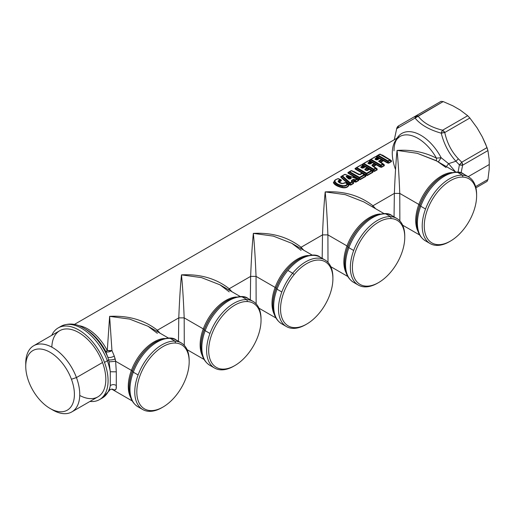 <?xml version="1.0" encoding="UTF-8"?>
<svg xmlns="http://www.w3.org/2000/svg" width="515" height="515" viewBox="0 0 515 515"><rect width="100%" height="100%" fill="white"/><g stroke="black" fill="none" stroke-linecap="round" stroke-linejoin="round"><path stroke-width="0.77" d="M394.355 193.408L394.046 216.86L394.355 193.408L372.95 205.768L394.355 193.408L399.762 193.408L399.865 220.903L399.762 193.408L394.355 193.408C395.095 175.203 395.996 160.873 397.059 150.412C395.996 160.873 395.095 175.203 394.355 193.408M160.017 333.186L157.371 330.231L178.776 317.871L178.467 341.323L178.776 317.871L157.371 330.231C144.297 320.002 128.377 315.38 109.618 316.365L107.281 350.56A36.295 20.954 -120 0 0 78.435 325.602A36.295 20.954 60 0 1 107.281 350.56L105.787 351.533A37.569 21.694 -120 0 0 85.619 329.182A37.569 21.694 60 0 1 105.787 351.533L107.751 357.12A40.099 23.149 -120 0 0 83.829 328.145A40.099 23.149 60 0 1 107.751 357.12L105.787 351.533L107.281 350.56L109.618 316.365L111.961 350.56L107.281 350.56A4.358 1.146 180 0 0 111.961 350.56L109.618 316.365C128.377 315.38 144.297 320.002 157.371 330.231L160.017 333.186M231.879 291.696L229.227 288.741L250.638 276.381L250.322 299.833L250.638 276.381L229.227 288.741C216.158 278.518 200.238 273.896 181.48 274.875C180.417 285.342 179.516 299.672 178.776 317.871L184.183 317.871L184.286 345.365L184.183 317.871L178.776 317.871C179.516 299.672 180.417 285.342 181.48 274.875C182.542 285.342 183.443 299.672 184.183 317.871C183.443 299.672 182.542 285.342 181.48 274.875C200.238 273.896 216.158 278.518 229.227 288.741L231.879 291.696M303.741 250.213L301.088 247.258L322.499 234.892L322.184 258.343L322.499 234.892L301.088 247.258C288.014 237.029 272.1 232.407 253.341 233.385C252.279 243.853 251.378 258.182 250.638 276.381L256.045 276.381L256.142 303.882L256.045 276.381L250.638 276.381C251.378 258.182 252.279 243.853 253.341 233.385C254.404 243.853 255.305 258.182 256.045 276.381C255.305 258.182 254.404 243.853 253.341 233.385C272.1 232.407 288.014 237.029 301.088 247.258L303.741 250.213M375.596 208.723L372.95 205.768C359.876 195.539 343.962 190.917 325.197 191.902C324.141 202.363 323.24 216.693 322.499 234.892L327.901 234.892L328.004 262.393L327.901 234.892L322.499 234.892C323.24 216.693 324.135 202.363 325.197 191.902C326.259 202.363 327.16 216.693 327.901 234.892C327.16 216.693 326.259 202.363 325.197 191.902C343.962 190.917 359.876 195.539 372.95 205.768L375.596 208.723M446.093 167.587L438.265 162.006L441.143 157.706L448.597 163.667L455.917 161.234C448.9 153.502 444.007 144.155 441.239 133.179C429.24 129.786 420.523 124.752 415.077 118.077L396.685 128.686L394.316 139.72L396.685 128.686L415.077 118.077C420.523 124.752 429.24 129.786 441.239 133.179C444.007 144.155 448.9 153.502 455.917 161.234L448.597 163.667L441.143 157.706L438.265 162.006L436.456 160.892L436.456 158.157L441.143 157.706A37.994 21.939 -120 0 0 397.078 138.129A37.994 21.939 60 0 1 441.143 157.706L436.456 158.157A36.295 20.954 -120 0 0 399.795 136.559A36.295 20.954 60 0 1 436.456 158.157C424.534 152.073 411.401 149.492 397.059 150.412C411.401 149.492 424.534 152.073 436.456 158.157L436.456 160.892L417.214 153.296L397.059 150.412C398.121 160.873 399.022 175.203 399.762 193.408L418.856 204.429A36.295 20.954 120 0 0 417.987 231.332A36.295 20.954 -60 0 1 418.856 204.429L399.762 193.408C399.022 175.203 398.121 160.873 397.059 150.412L417.208 153.296L435.703 160.448L455.942 172.132M376.594 156.109A0.579 0.335 60 0 1 376.42 156.109L376.568 156.734L387.228 162.888L388.671 163.184L391.464 161.575L391.316 160.532L382.4 155.041L391.316 160.532L390.344 160.017L391.316 160.532L391.464 161.575L389.952 159.708L391.252 161.292A0.579 0.335 -120 0 0 391.464 161.575L388.671 163.184A0.579 0.335 60 0 1 388.452 162.907L391.252 161.292L390.074 160.358L390.145 159.862L379.883 154.236L378.165 155.227A0.869 0.502 -120 0 0 377.849 155.24A0.869 0.502 -120 0 0 377.81 155.26L377.74 155.762L387.492 161.388L390.074 160.358L391.252 161.292L388.452 162.907L388.671 163.184L387.228 162.888L388.452 162.907L388.355 161.35L388.452 162.907L387.228 162.888L376.568 156.734L376.845 156.38L387.576 162.573L387.492 161.388L387.576 162.573L376.845 156.38L376.568 156.734L376.42 156.109L377.392 155.549L376.42 156.109L376.845 156.38L377.74 155.762L376.845 156.38L376.632 156.084L376.845 156.38L376.632 156.084L377.81 155.26A0.869 0.502 60 0 1 377.849 155.24A0.869 0.502 60 0 1 378.165 155.227L388.001 160.905L389.72 159.914A0.869 0.399 -51.6 0 1 390.145 159.862L390.074 160.358A0.869 0.502 -120 0 0 389.72 159.914A0.869 0.502 60 0 1 390.074 160.358L388.355 161.35A0.869 0.502 -120 0 0 388.001 160.905A0.869 0.502 60 0 1 388.355 161.35L387.492 161.388A0.869 0.399 -51.4 0 1 388.001 160.905L378.165 155.227A0.869 0.586 109.6 0 0 377.74 155.762L379.883 154.236A0.869 0.502 -120 0 0 379.561 154.243A0.869 0.502 60 0 1 379.883 154.236L390.145 159.862M380.875 162.206L382.98 160.989L382.941 160.043L380.025 158.459L382.941 160.043L382.98 160.989L382.632 160.062L382.697 160.654A0.579 0.335 -120 0 0 382.98 160.989L380.875 162.206L384.19 164.645L380.295 162.045M379.188 158.633L378.911 157.854L377.862 157.403L378.911 157.854L378.577 157.86L379.053 158.562L378.493 158.343L378.577 157.86L378.493 158.343A0.579 0.335 -120 0 0 378.763 158.672L376.323 159.599L378.493 158.343L377.83 157.39L378.577 157.86M379.471 161.453L383.012 163.976L382.948 164.478L380.366 165.508L370.613 159.875L370.684 159.38L369.719 160.493L370.613 159.875L380.366 165.508L380.443 166.686L380.366 165.508L381.229 165.47L381.325 167.021L381.229 165.47L382.948 164.478L384.119 165.405L381.325 167.021L380.443 166.686L369.719 160.493L369.506 160.197L370.684 159.38A0.869 0.502 60 0 1 370.716 159.354L369.48 160.216A0.579 0.335 60 0 1 369.287 160.229L369.719 160.493L369.442 160.847L369.719 160.493L380.443 166.686L380.102 167.008L380.443 166.686L381.325 167.021L380.102 167.008L369.442 160.847L369.287 160.229L370.266 159.663L369.287 160.229L369.442 160.847L380.102 167.008L381.544 167.304L384.338 165.688L384.19 164.645L383.257 164.169L384.19 164.645L384.338 165.688L382.819 163.822L384.119 165.405A0.579 0.335 -120 0 0 384.338 165.688L381.544 167.304A0.579 0.335 60 0 1 381.325 167.021L384.119 165.405L382.948 164.478L383.012 163.976L378.531 161.176L379.439 161.427L381.834 160.043L382.697 160.654L380.34 162.019L382.697 160.654L381.789 159.47M369.905 163.892L372.075 162.637L373.002 162.631L374.72 163.622L374.708 164.163L372.461 165.457L373.317 166.255L372.461 165.457L374.708 164.163L375.57 164.774L375.808 164.163L373.304 162.714L375.808 164.163L375.57 164.774L373.317 166.075L373.748 166.319L373.317 166.255L375.57 164.774A0.579 0.335 -120 0 0 375.853 165.103L375.808 164.163L375.853 165.103L373.748 166.319L377.057 168.766L377.212 169.802L374.411 171.418L372.976 171.122L362.309 164.967L362.161 164.343L363.133 163.783L362.161 164.343L362.309 164.967L372.976 171.122L374.411 171.418L377.212 169.802L377.057 168.766L373.748 166.319L375.853 165.103L374.708 164.163L374.72 163.622L372.525 162.65L370.279 163.944A0.869 0.502 -120 0 0 369.867 163.912L372.107 162.618A0.869 0.502 -120 0 0 372.075 162.637A0.869 0.502 60 0 1 372.107 162.618L372.957 162.605A0.869 0.521 118.4 0 0 372.525 162.65A0.869 0.502 -120 0 0 372.107 162.618L370.736 161.517L372.139 162.598M373.304 162.714L372.892 162.573L373.304 162.714M364.8 166.789L364.652 166.088L363.609 165.637L364.652 166.088L365.006 166.718L364.511 166.899L364.324 166.088L364.234 166.577A0.579 0.335 -120 0 0 364.511 166.899L364.8 166.789M368.933 169.287L370.214 169.3L372.783 171.231L372.931 172.274L367.285 175.531L365.843 175.235L355.183 169.081L355.028 168.463L356.007 167.896L355.028 168.463L355.183 169.081L365.843 175.235L367.285 175.531L372.931 172.274L372.783 171.231L370.214 169.3L368.849 169.132L368.682 168.276L365.856 166.841L368.682 168.276L368.689 169.197L368.682 168.276M359.451 174.527L353.876 171.501L359.451 174.527L361.453 173.368L359.451 174.527M361.8 173.401L363.088 173.413L365.65 175.351L365.805 176.388L360.152 179.651L358.717 179.355L348.05 173.195L347.902 172.577L348.874 172.016L347.902 172.577L348.05 173.195L358.717 179.355L360.152 179.651L365.805 176.388L365.65 175.351L363.088 173.413L361.453 173.368A0.579 0.335 -120 0 0 361.614 173.439M341.001 176.658A0.579 0.335 60 0 1 340.827 176.664L340.776 177.224L341.097 176.915L349.505 184.331L349.093 184.615L349.505 184.331L350.683 185.123A0.579 0.335 60 0 1 350.464 184.84L353.329 183.186A0.579 0.335 -120 0 0 353.548 183.469L353.271 182.574L353.593 182.587L352.717 181.924L353.135 182.046L352.794 181.808L353.799 181.228L353.927 181.589L353.135 182.046L353.548 183.469L350.683 185.123L349.093 184.615L340.776 177.224L340.827 176.664L341.728 176.143L340.827 176.664L340.776 177.224L349.093 184.615L350.683 185.123L353.548 183.469L353.135 182.046L353.927 181.589L355.871 182.123L358.736 180.469L358.318 179.291L353.226 176.851M333.366 182.593C334.383 184.795 337.28 186.469 342.063 187.615C345.578 188.22 347.857 187.402 348.913 185.175L348.584 184.473L345.893 182.703L348.584 184.473L348.204 184.434L348.913 185.175L347.593 183.958L348.913 185.175C347.857 187.402 345.578 188.22 342.063 187.615L342.153 187.235C345.468 187.866 347.612 187.119 348.571 184.988L345.481 182.761L342.224 183.623C339.926 183.224 338.535 182.419 338.059 181.216L339.707 179.426L338.027 178.731C335.832 179.368 334.827 180.25 335.014 181.37L333.366 182.593L335.317 179.851L333.739 182.381C334.769 184.454 337.576 186.07 342.153 187.235L342.063 187.615C337.286 186.469 334.383 184.795 333.366 182.593M344.728 182.664L343.434 183.417L344.728 182.664M340.55 179.709L339.237 181.847L339.7 181.982L339.237 181.847L340.158 180.868L340.357 181.293L339.7 181.982L340.788 183.083L339.7 181.982L340.357 181.293C341.554 180.797 341.728 180.269 340.885 179.703L340.164 179.394L340.885 179.703C341.728 180.269 341.554 180.797 340.357 181.293L340.73 179.812M372.39 206.869L372.95 205.768L372.39 206.869M300.528 248.359L301.088 247.258L300.528 248.359M228.666 289.842L229.227 288.741L228.666 289.842M156.811 331.332L157.371 330.231L156.811 331.332M116.087 388.761L116.3 385.535C116.551 388.806 115.881 390.273 114.298 389.945L111.897 389.095A4.358 4.056 -66.7 0 1 111.961 389.134A4.358 4.345 0 0 0 111.89 389.095L114.298 389.945L115.811 389.469M74.366 324.444L399.795 136.559A36.295 20.954 -120 0 0 395.423 169.197M157.371 333.353L148.095 326.298L129.638 319.094L109.618 316.365L129.638 319.094L148.095 326.304L168.502 338.085M229.227 291.863L219.95 284.814L201.5 277.611L181.48 274.875L201.5 277.611L219.95 284.814L240.363 296.595M301.088 250.374L291.812 243.325L273.356 236.121L253.341 233.385L273.356 236.121L291.812 243.325L312.219 255.105M363.712 201.861L345.217 194.631L325.197 191.902L345.224 194.631L363.706 201.861M372.062 162.746L371.36 162.457L371.45 161.974L371.36 162.457A0.579 0.335 -120 0 0 371.637 162.785L371.811 162.766A0.579 0.335 -120 0 0 371.836 162.772M377.057 168.766L376.13 168.283L377.057 168.766M362.335 164.337A0.579 0.335 60 0 1 362.161 164.343L362.586 164.607L362.309 164.967L362.586 164.607L373.317 170.8L372.976 171.122L373.317 170.8L374.411 171.418A0.579 0.335 60 0 1 374.199 171.141L376.993 169.525L375.686 167.935L376.993 169.525A0.579 0.335 -120 0 0 377.212 169.802L375.815 168.592L375.886 168.09L372.042 165.695L372.461 165.457A0.869 0.502 -120 0 0 372.01 164.942L374.257 163.648A0.869 0.489 -58.4 0 1 374.688 163.603A0.869 0.489 -58.4 0 1 374.72 163.622L374.663 163.59M366.809 169.944L366.184 170.188L365.335 169.57L367.575 168.276L367.588 167.736L367.575 168.276A0.869 0.502 -120 0 0 367.124 167.761A0.869 0.489 -58.4 0 1 367.562 167.716A0.869 0.489 -58.4 0 1 367.588 167.736L365.875 166.751A0.869 0.521 118.4 0 0 365.83 166.718A0.869 0.521 118.4 0 0 365.399 166.763A0.869 0.502 -120 0 0 364.981 166.731A0.869 0.502 -120 0 0 364.942 166.757L365.875 166.751L367.588 167.736L368.437 168.888L367.53 167.703M372.783 171.231L371.862 170.761L372.783 171.231M371.65 170.594L369.879 169.261A0.869 0.438 125.6 0 0 369.448 169.306A0.869 0.502 -120 0 0 368.94 169.216A0.869 0.502 -120 0 0 368.901 169.242L369.892 169.268A0.869 0.438 125.6 0 0 369.879 169.261L368.94 169.216A0.869 0.502 60 0 1 369.448 169.306L371.605 170.562L369.892 169.268L369.448 169.306L371.18 170.613L369.448 169.306L367.285 170.555L369.448 169.306M367.066 175.255L372.712 171.991L371.54 171.064L371.605 170.562L371.18 170.613A0.869 0.399 -51.6 0 1 371.605 170.562L371.54 171.064L372.712 171.991L367.066 175.255L367.285 175.531A0.579 0.335 60 0 1 367.066 175.255L366.97 173.697L371.54 171.064A0.869 0.502 -120 0 0 371.18 170.613A0.869 0.502 60 0 1 371.54 171.064L366.97 173.697L367.066 175.255L366.184 174.92L367.066 175.255M365.843 175.235L366.184 174.92L365.843 175.235M355.208 168.457A0.579 0.335 60 0 1 355.028 168.463L366.184 174.92L366.107 173.735L366.97 173.697A0.869 0.502 -120 0 0 366.609 173.252L371.18 170.613L366.609 173.252A0.869 0.502 60 0 1 366.97 173.697L366.107 173.735L366.184 174.92L355.459 168.727L355.183 169.081L356.354 168.109L366.107 173.735A0.869 0.399 -51.4 0 1 366.609 173.252L356.779 167.575L366.609 173.252M365.373 175.39L364.279 174.521L365.586 176.111L365.373 175.39M364.523 174.714L362.451 173.24M348.076 172.57A0.579 0.335 60 0 1 347.902 172.577L348.333 172.84L348.05 173.195L348.333 172.84L359.058 179.033L358.717 179.355L359.058 179.033L359.94 179.368L365.586 176.111L364.408 175.177L364.478 174.675L362.315 173.42L360.152 174.669A0.869 0.502 -120 0 0 359.644 174.579L361.807 173.33A0.869 0.502 60 0 1 362.315 173.42A0.869 0.502 -120 0 0 361.807 173.33A0.869 0.502 -120 0 0 361.775 173.355A0.869 0.502 60 0 1 361.807 173.33L362.753 173.375A0.869 0.438 125.6 0 0 362.315 173.42L364.478 174.675L364.408 175.177L365.586 176.111L359.94 179.368L360.152 179.651A0.579 0.335 60 0 1 359.94 179.368L359.843 177.817L364.408 175.177A0.869 0.502 -120 0 0 364.053 174.727A0.869 0.399 -51.6 0 1 364.478 174.675M341.039 176.632L341.966 176.297L349.524 183.186L350.503 183.205L352.26 182.188L351.88 181.158L353.329 183.186L352.26 182.188L353.329 183.186L350.464 184.84L350.503 183.205L350.464 184.84L349.505 184.331L349.524 183.186L349.505 184.331L341.097 176.915L342.147 175.847A0.869 0.502 60 0 1 342.469 175.84L350.142 182.761L351.906 181.744L351.378 181.132L353.625 179.883L353.799 181.228L355.659 181.84L358.524 180.186L358.099 179.368L358.524 180.186A0.579 0.335 -120 0 0 358.736 180.469L357.21 179.336L357.127 178.744M353.187 176.838L358.318 179.291L358.736 180.469L355.871 182.123A0.579 0.335 60 0 1 355.659 181.84L354.623 181.988L354.887 181.647L354.623 181.988L353.799 181.228L352.775 181.962L351.822 180.92L352.794 181.808L351.88 181.158L352.402 181.763L351.906 181.744A0.869 0.496 -40.1 0 1 352.402 181.763L352.26 182.188A0.869 0.502 -120 0 0 351.906 181.744A0.869 0.502 60 0 1 352.26 182.188L350.503 183.205A0.869 0.502 -120 0 0 350.142 182.761A0.869 0.502 60 0 1 350.503 183.205L350.194 183.166M334.602 180.411L333.739 182.381L335.168 179.973M348.159 184.396L347.593 183.958A0.869 0.406 -52.2 0 1 347.593 183.958L348.571 184.988C347.612 187.119 345.468 187.866 342.153 187.235L342.185 186.16C344.831 186.475 346.666 185.864 347.677 184.331A0.869 0.631 -153.1 0 0 347.161 184.003A0.869 0.406 -52.2 0 1 347.593 183.952L347.677 184.331C346.666 185.864 344.831 186.475 342.185 186.16L342.153 187.235C337.576 186.07 334.769 184.454 333.739 182.381L334.435 181.686C335.271 183.81 337.853 185.303 342.185 186.16L342.301 185.574C344.657 185.921 346.28 185.4 347.161 184.003L347.677 184.331M380.076 214.015A36.295 20.954 120 0 0 346.994 245.919L327.901 234.892L346.994 245.919A36.295 20.954 120 0 0 346.125 272.815A36.295 20.954 -60 0 1 346.994 245.919A36.295 20.954 -60 0 1 380.076 214.015M308.215 255.504A36.295 20.954 120 0 0 275.139 287.409L256.045 276.381L275.139 287.409A36.295 20.954 120 0 0 274.263 314.305A36.295 20.954 -60 0 1 275.139 287.409A36.295 20.954 -60 0 1 308.215 255.504M236.353 296.994A36.295 20.954 120 0 0 203.277 328.892L184.183 317.871L203.277 328.892A36.295 20.954 120 0 0 202.408 355.794A36.295 20.954 -60 0 1 203.277 328.892A36.295 20.954 -60 0 1 236.353 296.994M115.637 361.273L114.298 356.142L111.961 350.56A4.358 1.944 -22 0 1 105.787 351.533C107.236 352.395 109.289 352.067 111.961 350.56L114.298 356.142C111.362 357.545 109.18 357.873 107.751 357.12C109.18 357.873 111.362 357.545 114.298 356.142L115.18 359.026C112.405 359.914 110.21 360.172 108.588 359.805L107.751 357.12L108.588 359.805C110.21 360.172 112.405 359.914 115.18 359.026L115.637 361.273L131.415 370.382L115.637 361.273L109.083 361.871L108.588 359.805A4.358 1.004 159.6 0 1 107.332 360.77A41.374 23.89 -120 0 0 60.963 326.31A41.374 23.89 60 0 1 107.332 360.77A4.358 1.004 -20.4 0 0 108.588 359.805L109.083 361.871L115.637 361.273L116.3 371.843L115.637 361.273M164.497 338.477A36.295 20.954 120 0 0 131.415 370.382A36.295 20.954 120 0 0 130.546 397.277A36.295 20.954 -60 0 1 131.415 370.382A36.295 20.954 -60 0 1 164.497 338.477M116.3 385.535L116.3 371.843L110.287 371.74L109.083 361.871L110.287 371.74L116.3 371.843L116.3 385.535C114.291 384.293 112.289 384.319 110.287 385.613L110.287 371.74A41.374 23.89 -120 0 0 107.332 360.77L104.5 362.406A41.374 23.89 -120 0 0 58.137 327.946A41.374 23.89 -120 0 0 51.764 335.317A41.374 23.89 60 0 1 77.211 329.117A41.374 23.89 60 0 1 104.5 362.406L107.332 360.77A41.374 23.89 60 0 1 110.287 371.74L110.287 385.613C112.289 384.319 114.291 384.293 116.3 385.535M451.932 172.525A36.295 20.954 120 0 0 418.856 204.429A2.903 0.67 -159.6 0 1 419.777 205.24A37.144 21.443 120 0 0 416.564 221.637A37.144 21.443 120 0 0 416.564 221.83A37.144 21.443 -60 0 1 416.564 221.637A37.144 21.443 -60 0 1 419.777 205.24A2.903 0.67 20.4 0 0 418.856 204.429A36.295 20.954 -60 0 1 451.932 172.525M390.203 159.908L380.295 154.178A0.869 0.586 109.9 0 0 379.883 154.236L379.529 154.268A0.869 0.502 60 0 1 379.561 154.243A0.869 0.502 -120 0 0 379.529 154.268L377.888 155.221M383.057 164.015L378.531 161.176L381.383 159.528A0.869 0.502 60 0 1 381.834 160.043L379.439 161.427M370.755 159.335L375.248 156.74L377.83 157.39L375.171 158.646L375.12 159.328L376.323 159.599L375.718 159.212L377.881 157.963L378.493 158.343L376.356 159.798L378.937 158.652A0.579 0.335 -120 0 0 378.963 158.659M377.031 159.779L379.201 158.523A0.869 0.502 60 0 1 379.24 158.498L380.089 158.485A0.869 0.521 118.4 0 0 379.652 158.53A0.869 0.502 -120 0 0 379.24 158.498A0.869 0.502 -120 0 0 379.201 158.523L380.134 158.517L382.632 160.062M363.629 163.448L368.122 160.854L368.985 160.815L370.703 161.504L368.045 162.759L368.592 163.326L370.755 162.077L371.36 162.457L369.191 163.712L367.993 163.448L368.045 162.759L367.993 163.448L370.279 163.944L367.993 163.448L368.592 163.326L369.223 163.912L371.637 162.785L369.191 163.712L371.36 162.457L370.703 161.504L371.45 161.974M374.708 164.163A0.869 0.502 -120 0 0 374.257 163.648A0.869 0.502 60 0 1 374.708 164.163L374.72 163.622L375.499 164.176M375.931 168.128L372.461 165.637M375.815 168.592L376.993 169.525L374.199 171.141L374.096 169.583L375.815 168.592A0.869 0.502 -120 0 0 375.461 168.141A0.869 0.399 -51.6 0 1 375.886 168.09L375.815 168.592L374.096 169.583L374.199 171.141L373.317 170.8L373.233 169.622L374.096 169.583A0.869 0.502 -120 0 0 373.742 169.132L375.461 168.141A0.869 0.502 60 0 1 375.815 168.592M373.233 169.622L373.317 170.8L362.586 164.607L363.487 163.995L373.233 169.622A0.869 0.399 -51.4 0 1 373.742 169.132A0.869 0.502 60 0 1 374.096 169.583L373.233 169.622L363.487 163.995L362.586 164.607L362.373 164.311L363.912 163.461L373.736 169.139L363.912 163.461A0.869 0.586 109.6 0 0 363.487 163.995L363.551 163.493A0.869 0.502 60 0 1 363.59 163.467A0.869 0.502 60 0 1 363.912 163.461A0.869 0.502 -120 0 0 363.59 163.467A0.869 0.502 -120 0 0 363.551 163.493L363.487 163.995M362.586 164.607L362.309 164.356L363.526 163.506L368.161 160.828A0.869 0.502 60 0 1 368.476 160.822L363.912 163.461L368.476 160.822A0.869 0.502 -120 0 0 368.161 160.828A0.869 0.502 -120 0 0 368.122 160.854A0.869 0.502 60 0 1 368.161 160.828L368.888 160.764A0.869 0.586 109.9 0 0 368.476 160.822L370.208 161.51L368.476 160.822M362.772 168.006L364.942 166.757A0.869 0.502 60 0 1 364.981 166.731A0.869 0.502 60 0 1 365.399 166.763L363.152 168.057L360.861 167.562L361.459 167.439L362.097 168.032L364.511 166.899L362.064 167.826L364.234 166.577L363.577 165.624L364.324 166.088M356.496 167.568L360.989 164.974L361.858 164.935L363.577 165.624L360.912 166.879L361.459 167.439L363.622 166.191L364.234 166.577L362.064 167.826L360.861 167.562L360.912 166.879L360.861 167.562L363.152 168.057L362.393 168.064L365.399 166.763L367.124 167.761A0.869 0.502 60 0 1 367.575 168.276L368.437 168.888L366.159 170.349L368.437 168.888A0.579 0.335 -120 0 0 368.689 169.197L368.199 169.641L368.656 169.293A0.579 0.335 -120 0 0 368.746 169.326M367.575 168.276L365.335 169.57A0.869 0.502 -120 0 0 364.877 169.055L367.124 167.761L364.877 169.055L364.91 169.808L365.335 169.57L366.184 170.188L368.689 169.197M355.247 168.431L356.425 167.607L356.354 168.109L355.459 168.727L355.247 168.431L355.459 168.727M359.682 174.559L361.775 173.355L362.76 173.381L362.315 173.42L364.053 174.727A0.869 0.502 60 0 1 364.408 175.177L359.843 177.817L359.94 179.368L359.058 179.033L358.974 177.855L359.843 177.817A0.869 0.502 -120 0 0 359.483 177.366L364.053 174.727L359.483 177.366A0.869 0.502 60 0 1 359.843 177.817L358.974 177.855L359.058 179.033L348.333 172.84L349.228 172.222L358.974 177.855A0.869 0.399 -51.4 0 1 359.483 177.366L359.476 177.372M348.333 172.84L348.121 172.544L349.292 171.727A0.869 0.502 60 0 1 349.331 171.701A0.869 0.502 60 0 1 349.653 171.688L359.483 177.366L349.653 171.688A0.869 0.586 109.6 0 0 349.228 172.222L348.333 172.84L348.05 172.589L349.331 171.701A0.869 0.502 -120 0 0 349.292 171.727L349.228 172.222L349.653 171.688A0.869 0.502 -120 0 0 349.331 171.701L351.05 170.71A0.869 0.502 60 0 1 351.372 170.697L349.653 171.688L351.372 170.697A0.869 0.502 -120 0 0 351.05 170.71A0.869 0.502 -120 0 0 351.011 170.735A0.869 0.502 60 0 1 351.05 170.71L351.777 170.645A0.869 0.586 109.9 0 0 351.372 170.697L360.152 174.669L358.826 174.617L351.874 170.697L349.37 171.682M345.076 174.617L344.509 174.488A0.869 0.502 60 0 1 344.548 174.463A0.869 0.502 60 0 1 344.87 174.45L342.469 175.84A0.869 0.682 122.1 0 0 341.966 176.297L342.469 175.84A0.869 0.502 -120 0 0 342.147 175.847A0.869 0.502 -120 0 0 342.108 175.873A0.869 0.502 60 0 1 342.147 175.847L344.548 174.463A0.869 0.502 -120 0 0 344.509 174.488L345.25 174.405A0.869 0.47 100.7 0 0 345.23 174.398L358.099 179.368M357.178 178.769L357.21 179.336L357.178 178.769L344.87 174.45A0.869 0.502 -120 0 0 344.548 174.463L345.147 174.36A0.869 0.47 100.7 0 0 344.87 174.45L357.152 178.75L357.21 179.336L358.524 180.186L355.659 181.84L355.453 180.347L357.21 179.336A0.869 0.502 -120 0 0 356.85 178.885A0.869 0.502 60 0 1 357.21 179.336L355.453 180.347L355.659 181.84L354.887 181.647L354.713 180.43L355.453 180.347A0.869 0.502 -120 0 0 355.093 179.902L356.85 178.885L355.093 179.902A0.869 0.502 60 0 1 355.453 180.347L354.713 180.43L354.887 181.647L354.043 181.158L353.895 179.999L354.713 180.43L355.093 179.902L354.713 180.43L353.895 179.999L354.024 181.241L353.625 179.883L351.822 180.92A0.869 0.502 -120 0 0 351.442 180.45L353.239 179.413A0.869 0.502 60 0 1 353.625 179.883L354.275 179.458L355.093 179.902L353.239 179.413L354.275 179.458M335.413 179.774L337.885 178.679L338.696 178.963M337.917 178.647L338.445 178.679A0.869 0.586 110.7 0 0 338.027 178.731L335.317 179.844L334.435 181.686L335.014 181.37C335.857 183.308 338.291 184.711 342.301 185.574L342.185 186.16C337.853 185.303 335.271 183.81 334.435 181.686M338.535 178.724L338.027 178.731L339.707 179.426L339.984 180.218L339.655 179.574L338.059 181.216C338.535 182.419 339.926 183.224 342.224 183.623L345.926 182.722L345.481 182.761L347.161 184.003C346.28 185.4 344.657 185.921 342.301 185.574C338.291 184.711 335.857 183.308 335.014 181.37C334.827 180.25 335.832 179.368 338.027 178.731L340.203 179.42L338.761 181.422L339.475 182.4L338.761 181.422L339.237 181.847L338.761 181.422L339.984 180.218L340.158 180.868L340.203 179.42L340.602 179.735M339.237 181.847L339.707 182.568M347.921 246.73A2.903 0.67 20.4 0 0 346.994 245.919A2.903 0.67 -159.6 0 1 347.921 246.73A37.144 21.443 120 0 0 344.702 263.126A37.144 21.443 120 0 0 344.702 263.32A37.144 21.443 -60 0 1 344.702 263.126A37.144 21.443 -60 0 1 347.921 246.73A37.144 21.443 -60 0 1 370.967 217.633A37.144 21.443 120 0 0 347.921 246.73L347.921 246.73M276.059 288.213A2.903 0.67 20.4 0 0 275.139 287.409A2.903 0.67 -159.6 0 1 276.059 288.213A37.144 21.443 120 0 0 272.847 304.61A37.144 21.443 120 0 0 272.847 304.809A37.144 21.443 -60 0 1 272.847 304.61A37.144 21.443 -60 0 1 276.059 288.213A37.144 21.443 -60 0 1 299.112 259.122A37.144 21.443 120 0 0 276.059 288.213L276.059 288.213M204.198 329.703A2.903 0.67 20.4 0 0 203.277 328.892A2.903 0.67 -159.6 0 1 204.198 329.703A37.144 21.443 120 0 0 200.985 346.099A37.144 21.443 120 0 0 200.985 346.292A37.144 21.443 -60 0 1 200.985 346.099A37.144 21.443 -60 0 1 204.198 329.703A37.144 21.443 -60 0 1 227.25 300.606A37.144 21.443 120 0 0 204.198 329.703L204.198 329.703M132.342 371.193A2.903 0.67 20.4 0 0 131.415 370.382A2.903 0.67 -159.6 0 1 132.342 371.193A37.144 21.443 120 0 0 129.123 387.589A37.144 21.443 120 0 0 129.123 387.782A37.144 21.443 -60 0 1 129.123 387.589A37.144 21.443 -60 0 1 132.342 371.193A37.144 21.443 -60 0 1 155.388 342.095A37.144 21.443 120 0 0 132.342 371.193L132.342 371.193M99.511 399.614A41.374 23.89 -120 0 0 104.5 362.406A41.374 23.89 60 0 1 89.945 401.449A41.374 23.89 -120 0 0 99.511 399.614L102.343 397.979A41.374 23.89 -120 0 0 110.287 385.613A41.374 23.89 60 0 1 102.343 397.979L109.141 390.814L110.287 385.613L109.141 390.814C109.721 389.771 110.764 389.205 112.27 389.102L114.298 389.945M448.597 163.667L446.37 166.609L448.597 163.667L455.518 171.888L448.597 163.667M443.364 175.84A37.621 21.72 120 0 0 443.164 175.95L442.829 176.143A37.144 21.443 120 0 0 419.777 205.24L419.822 205.421A37.621 21.72 120 0 0 416.564 222.023A37.621 21.72 -60 0 1 419.822 205.421L419.777 205.24A37.144 21.443 -60 0 1 442.829 176.143A37.144 21.443 -60 0 1 442.997 176.046M455.917 161.234L459.399 164.89L458.041 172.268L459.399 164.89L462.65 165.173L461.06 172.937L462.65 165.173A4.358 1.429 -165.5 0 1 459.399 164.89L455.917 161.234L458.363 158.82L455.917 161.234M441.239 133.179L444.76 132.51C447.059 142.983 451.597 151.751 458.363 158.82L461.749 162.206L459.399 164.89A4.358 0.882 -47 0 0 461.749 162.206L458.363 158.82C451.597 151.751 447.059 142.983 444.76 132.51A4.358 0.901 167.4 0 0 441.239 133.179A4.358 1.448 -75.5 0 1 442.585 130.211L441.239 133.179M418.09 116.068C422.976 122.673 431.145 127.385 442.585 130.211L444.76 132.51L469.86 118.019L477.09 127.855L482.278 136.836L487.029 147.612L461.749 162.206L462.65 165.173L487.93 150.586L489.179 159.586L489.25 164.523L489.179 169.371L487.93 179.484L475.59 186.604L487.93 179.484L487.029 181.415L475.905 187.833L487.029 181.415L475.905 187.833L487.029 181.415L487.93 179.484L489.179 169.371L489.25 164.523L468.18 176.684L489.25 164.523L489.179 159.586L487.93 150.586L462.65 165.173A4.358 2.517 -120 0 0 461.749 162.206L487.029 147.612L487.93 150.586L485.78 144.464L482.278 136.836L477.09 127.855L469.86 118.019L444.76 132.51A4.358 2.517 -120 0 0 442.585 130.211C431.145 127.385 422.976 122.673 418.09 116.068A4.358 3.245 142.3 0 0 415.077 118.077L443.19 101.577L452.936 105.858L460.268 110.094L467.684 115.721L442.585 130.211L467.684 115.721L469.86 118.019L467.684 115.721L460.268 110.094L452.936 105.858L443.19 101.577L418.09 116.068A4.358 2.517 -120 0 0 415.914 115.856L415.077 118.077A4.358 2.421 -120 0 1 415.914 115.856L418.09 116.068M394.303 139.726L396.685 128.686A4.358 1.513 -163.9 0 1 396.685 128.364L398.694 125.795L415.914 115.856L398.694 125.795A4.358 4.21 60 0 0 396.685 128.686L398.694 125.795A4.358 2.517 -120 0 0 397.792 127.726L398.694 125.795L441.014 101.365L415.914 115.856L441.014 101.365L443.19 101.577L441.014 101.365L436.108 104.191L441.014 101.365M387.492 161.388L377.74 155.762L377.81 155.26L377.74 155.762M380.366 165.508L380.366 165.508A0.869 0.399 -51.4 0 1 380.868 165.019A0.869 0.502 60 0 1 381.229 165.47A0.869 0.502 -120 0 0 380.868 165.019L382.587 164.028A0.869 0.502 60 0 1 382.948 164.478A0.869 0.502 -120 0 0 382.587 164.028A0.869 0.399 -51.6 0 1 383.012 163.976M371.038 159.341L380.868 165.019L371.038 159.341A0.869 0.586 109.6 0 0 370.613 159.875L371.038 159.341A0.869 0.502 -120 0 0 370.716 159.354A0.869 0.502 60 0 1 371.038 159.341L375.609 156.702L371.038 159.341M370.613 159.875L370.684 159.38A0.869 0.502 -120 0 1 370.716 159.354L375.287 156.715A0.869 0.502 60 0 1 375.609 156.702A0.869 0.502 -120 0 0 375.287 156.715A0.869 0.502 -120 0 0 375.248 156.74A0.869 0.502 60 0 1 375.287 156.715L376.021 156.65A0.869 0.586 109.9 0 0 375.609 156.702L377.334 157.397L375.609 156.702M377.881 157.963L377.83 157.39L377.334 157.397A0.869 0.56 -66.3 0 1 377.83 157.39L377.881 157.963A0.869 0.502 -120 0 0 377.334 157.397A0.869 0.502 60 0 1 377.881 157.963L375.718 159.212A0.869 0.502 -120 0 0 375.171 158.646L377.334 157.397M377.411 159.83L376.162 159.843L377.411 159.83L379.652 158.53L381.383 159.528L379.652 158.53L377.411 159.83L376.162 159.843L377.411 159.83A0.869 0.502 -120 0 0 376.993 159.798L379.24 158.498A0.869 0.502 60 0 1 379.652 158.53M381.834 160.043L381.847 159.508L381.383 159.528A0.869 0.489 -58.4 0 1 381.821 159.489A0.869 0.489 -58.4 0 1 381.847 159.508L381.834 160.043A0.869 0.502 -120 0 0 381.383 159.528L378.531 161.176L382.587 164.028L380.868 165.019M372.107 162.618A0.869 0.502 60 0 1 372.525 162.65L374.257 163.648L372.01 164.942L372.042 165.695L375.886 168.09M370.208 161.51A0.869 0.56 -66.3 0 1 370.703 161.504L370.755 162.077A0.869 0.502 -120 0 0 370.208 161.51A0.869 0.502 60 0 1 370.755 162.077L368.592 163.326A0.869 0.502 -120 0 0 368.045 162.759L370.208 161.51M370.703 161.504L370.755 162.077M365.399 166.763L365.875 166.751M366.815 170.446L368.901 169.242A0.869 0.502 60 0 1 368.94 169.216L366.777 170.465A0.869 0.502 -120 0 0 366.77 170.465L367.285 170.555A0.869 0.502 -120 0 0 366.777 170.465M366.107 173.735L356.354 168.109L356.779 167.575A0.869 0.586 109.6 0 0 356.354 168.109L356.425 167.607A0.869 0.502 60 0 1 356.457 167.587A0.869 0.502 60 0 1 356.779 167.575A0.869 0.502 -120 0 0 356.457 167.587A0.869 0.502 -120 0 0 356.425 167.607L356.354 168.109M361.35 164.935L356.779 167.575L361.35 164.935A0.869 0.502 -120 0 0 361.028 164.948A0.869 0.502 60 0 1 361.35 164.935L363.075 165.63L361.35 164.935A0.869 0.586 109.9 0 1 361.762 164.884L361.028 164.948A0.869 0.502 -120 0 0 360.989 164.974A0.869 0.502 60 0 1 361.028 164.948L355.221 168.444M363.075 165.63A0.869 0.56 -66.3 0 1 363.577 165.624L363.622 166.191A0.869 0.502 -120 0 0 363.075 165.63A0.869 0.502 60 0 1 363.622 166.191L361.459 167.439A0.869 0.502 -120 0 0 360.912 166.879L363.075 165.63M363.577 165.624L363.622 166.191M358.974 177.855L349.228 172.222L349.292 171.727M350.503 183.205L349.524 183.186A0.869 0.502 -39.9 0 1 350.142 182.761L342.469 175.84L344.87 174.45M349.524 183.186L341.966 176.297L342.108 175.873L341.966 176.297M342.185 175.827L344.509 174.488M339.707 179.426L340.203 179.42L339.707 179.426M338.059 181.216L338.761 181.422M343.943 183.334L342.295 183.443L339.482 182.4L342.275 183.469M344.522 182.838L345.198 182.774L344.522 182.838M345.481 182.761L342.301 183.469M345.926 182.722L347.593 183.958L345.919 182.716L344.619 182.741M371.502 217.324A37.621 21.72 120 0 0 371.309 217.439L370.967 217.633A37.144 21.443 -60 0 1 371.135 217.536M371.309 217.439A37.621 21.72 120 0 0 347.96 246.904A37.621 21.72 120 0 0 344.702 263.513A37.621 21.72 -60 0 1 347.96 246.904A37.621 21.72 -60 0 1 371.309 217.439C381.319 212.94 388.22 212.354 391.992 215.676A38.471 22.209 120 0 0 385.799 213.899A38.471 22.209 120 0 0 348.887 247.715A2.903 0.67 -159.6 0 1 347.96 246.904A2.903 0.67 20.4 0 0 348.887 247.715A38.471 22.209 120 0 0 353.522 282.31A38.471 22.209 -60 0 1 348.887 247.715L353.683 250.483A38.471 22.209 120 0 0 358.318 285.078A38.471 22.209 120 0 0 364.511 286.861A38.471 22.209 120 0 0 378.074 282.87M299.64 258.813A37.621 21.72 120 0 0 299.447 258.923L299.112 259.122A37.144 21.443 -60 0 1 299.279 259.026M299.447 258.923A37.621 21.72 120 0 0 276.104 288.394A37.621 21.72 120 0 0 272.847 305.002A37.621 21.72 -60 0 1 276.104 288.394A37.621 21.72 -60 0 1 299.447 258.923C309.464 254.429 316.358 253.844 320.137 257.165A38.471 22.209 120 0 0 287.859 270.446A38.471 22.209 120 0 0 277.025 289.205A2.903 0.67 -159.6 0 1 276.104 288.394A2.903 0.67 20.4 0 0 277.025 289.205A38.471 22.209 120 0 0 281.66 323.8A38.471 22.209 -60 0 1 277.025 289.205L281.821 291.973A38.471 22.209 120 0 0 286.456 326.568A38.471 22.209 120 0 0 306.213 324.36M227.785 300.303A37.621 21.72 120 0 0 227.585 300.412L227.25 300.606A37.144 21.443 -60 0 1 227.418 300.509M227.585 300.412A37.621 21.72 120 0 0 204.243 329.883A37.621 21.72 120 0 0 200.985 346.492A37.621 21.72 -60 0 1 204.243 329.883A37.621 21.72 -60 0 1 227.585 300.412C237.602 295.919 244.496 295.333 248.275 298.649A38.471 22.209 120 0 0 242.082 296.872A38.471 22.209 120 0 0 205.163 330.694A2.903 0.67 -159.6 0 1 204.243 329.883A2.903 0.67 20.4 0 0 205.163 330.694A38.471 22.209 120 0 0 209.805 365.29A38.471 22.209 -60 0 1 205.163 330.694L209.959 333.463A38.471 22.209 120 0 0 214.601 368.058A38.471 22.209 120 0 0 220.793 369.834A38.471 22.209 120 0 0 234.351 365.843M155.923 341.786A37.621 21.72 120 0 0 155.73 341.902L155.388 342.095A37.144 21.443 -60 0 1 155.556 341.999M155.73 341.902A37.621 21.72 120 0 0 132.381 371.373A37.621 21.72 120 0 0 129.123 387.975A37.621 21.72 -60 0 1 132.381 371.373A37.621 21.72 -60 0 1 155.73 341.902C165.74 337.409 172.634 336.816 176.413 340.138A38.471 22.209 120 0 0 170.22 338.361A38.471 22.209 120 0 0 133.308 372.178A2.903 0.67 -159.6 0 1 132.381 371.373A2.903 0.67 20.4 0 0 133.308 372.178A38.471 22.209 120 0 0 137.943 406.773A38.471 22.209 -60 0 1 133.308 372.178L138.104 374.946A38.471 22.209 120 0 0 142.739 409.541A38.471 22.209 120 0 0 148.932 411.324A38.471 22.209 120 0 0 162.495 407.333M443.164 175.95A37.621 21.72 120 0 0 419.822 205.421A2.903 0.67 20.4 0 0 420.742 206.232A38.471 22.209 120 0 0 425.384 240.82A38.471 22.209 -60 0 1 420.742 206.232A2.903 0.67 -159.6 0 1 419.822 205.421A37.621 21.72 -60 0 1 443.164 175.95C453.181 171.456 460.075 170.864 463.854 174.186A38.471 22.209 120 0 0 457.661 172.409A38.471 22.209 120 0 0 420.742 206.232L425.538 209A38.471 22.209 120 0 0 430.18 243.595A38.471 22.209 120 0 0 436.372 245.372A38.471 22.209 120 0 0 449.93 241.381M379.883 154.236L389.72 159.914L388.001 160.905M375.12 159.328L376.652 159.83L375.12 159.328L375.718 159.212L375.171 158.646L375.12 159.328L376.162 159.843M369.867 163.912L368.425 163.403M369.036 163.957L369.519 163.944L369.036 163.957M368.483 163.442L369.519 163.944M370.279 163.944L372.525 162.65M372.042 165.695L372.01 164.942L372.5 165.669L372.042 165.695L375.461 168.141L373.742 169.132M363.152 168.057A0.869 0.502 -120 0 0 362.734 168.025L365.83 166.718L368.431 168.334M361.91 168.077L362.393 168.064L361.91 168.077M361.356 167.555L362.393 168.064M365.335 169.57L364.877 169.055L364.91 169.808L366.403 170.471L365.335 169.757M366.738 170.491L367.285 170.555M359.612 174.604L362.315 173.42M351.372 170.697L358.826 174.617L360.152 174.669M353.895 179.999L353.239 179.413L351.442 180.45L351.906 181.744L350.142 182.761M349.614 178.943L350.689 178.081L347.425 176.903L347.773 176.317C346.177 175.963 345.765 176.201 346.537 177.031L348.623 178.911L350.052 179.033L351.166 178.39L351.056 177.514L347.773 176.317L347.425 176.903C346.196 176.143 346.093 176.201 347.116 177.083L346.537 177.031C345.765 176.201 346.177 175.963 347.773 176.317L351.056 177.514L351.166 178.39L350.052 179.033L348.623 178.911L346.537 177.031L349.176 178.956L350.052 179.033A0.869 0.502 -120 0 0 349.569 178.963A0.869 0.502 -120 0 0 349.537 178.988L350.052 179.033M348.623 178.911L349.537 178.988L347.116 177.083C346.093 176.201 346.196 176.143 347.425 176.903L348.642 177.933L348.333 178.113L347.116 177.083L349.176 178.956L350.116 178.705M351.166 178.39L350.644 178.345A0.869 0.502 60 0 1 350.683 178.319A0.869 0.502 60 0 1 351.166 178.39L350.644 178.345L351.056 177.514M404.751 236.655A38.471 22.209 120 0 0 396.788 218.444A38.471 22.209 120 0 0 390.595 216.667L385.799 213.899A38.471 22.209 -60 0 1 391.992 215.676L396.788 218.444M385.799 213.899L390.595 216.667A38.471 22.209 120 0 0 353.683 250.483L348.887 247.715A38.471 22.209 -60 0 1 385.799 213.899M332.896 278.145A38.471 22.209 120 0 0 324.933 259.933A38.471 22.209 120 0 0 292.655 273.214L287.859 270.446A38.471 22.209 -60 0 1 320.137 257.165L324.933 259.933M287.859 270.446L292.655 273.214A38.471 22.209 120 0 0 281.821 291.973L277.025 289.205A38.471 22.209 -60 0 1 287.859 270.446M261.034 319.635A38.471 22.209 120 0 0 253.071 301.417A38.471 22.209 120 0 0 246.878 299.64L242.082 296.872A38.471 22.209 -60 0 1 248.275 298.649L253.071 301.417M242.082 296.872L246.878 299.64A38.471 22.209 120 0 0 209.959 333.463L205.163 330.694A38.471 22.209 -60 0 1 242.082 296.872M189.172 361.118A38.471 22.209 120 0 0 181.209 342.906A38.471 22.209 120 0 0 175.016 341.13L170.22 338.361A38.471 22.209 -60 0 1 176.413 340.138L181.209 342.906M170.22 338.361L175.016 341.13A38.471 22.209 120 0 0 138.104 374.946L133.308 372.178A38.471 22.209 -60 0 1 170.22 338.361M450.438 241.091L449.415 241.69A38.471 22.209 -60 0 1 436.372 245.372A38.471 22.209 -60 0 1 425.538 209A38.471 22.209 -60 0 1 462.457 175.177L457.661 172.409A38.471 22.209 -60 0 1 463.854 174.186L468.65 176.954A38.471 22.209 120 0 0 462.457 175.177A38.471 22.209 120 0 0 425.538 209L420.742 206.232A38.471 22.209 -60 0 1 457.661 172.409L462.457 175.177A38.471 22.209 -60 0 1 476.62 194.567L476.62 195.751A37.022 21.373 120 0 0 462.991 177.096L462.457 175.177L462.991 177.096A37.022 21.373 120 0 0 427.469 209.637A37.022 21.373 120 0 0 437.892 244.638A37.022 21.373 120 0 0 450.438 241.091A37.022 21.373 120 0 0 476.62 195.751M476.613 195.172A38.471 22.209 120 0 0 468.65 176.954M349.537 178.988L349.176 178.956M349.254 178.975L348.333 178.113L348.642 177.933L349.434 178.988L350.689 178.081L350.084 178.493L347.425 176.903L350.689 178.081M349.434 178.988L348.642 177.933L350.084 178.493L348.52 178.126L349.962 178.686L349.434 178.988M306.721 324.07L305.698 324.662A38.471 22.209 -60 0 1 281.821 291.973A38.471 22.209 -60 0 1 292.655 273.214L294.174 274.559A37.022 21.373 120 0 0 281.357 315.965A37.022 21.373 120 0 0 306.721 324.07A37.022 21.373 120 0 0 319.274 313.126A37.022 21.373 120 0 0 332.896 278.731A37.022 21.373 120 0 0 294.174 274.559L292.655 273.214A38.471 22.209 -60 0 1 332.896 277.546L332.896 278.731M294.174 274.559A37.022 21.373 -60 0 1 329.697 266.088A37.022 21.373 -60 0 1 319.274 313.126A37.022 21.373 -60 0 1 283.746 321.598A37.022 21.373 -60 0 1 294.174 274.559M79.735 395.462A38.181 22.042 -120 0 0 102.517 362.515A38.181 22.042 -120 0 0 72.583 329.845A38.181 22.042 -120 0 0 51.841 347.149M33.655 345.765L59.734 330.714A38.181 22.042 60 0 1 102.517 362.515L76.445 377.566A38.181 22.042 -120 0 0 33.655 345.765A38.181 22.042 -120 0 0 25.782 364.845M102.517 362.515A38.181 22.042 60 0 1 97.914 396.846L71.843 411.897A38.181 22.042 -120 0 0 76.445 377.566L102.517 362.515M25.75 366.326A34.408 19.866 -120 0 0 28.731 381.518A34.408 19.866 -120 0 0 50.077 408.466A34.408 19.866 -120 0 0 71.43 379.233L76.445 377.566L71.43 379.233A34.408 19.866 -120 0 0 44.058 349.679A34.408 19.866 -120 0 0 25.75 366.326L25.75 363.249A38.181 22.042 60 0 1 46.067 344.773A38.181 22.042 60 0 1 76.445 377.566A38.181 22.042 60 0 1 52.749 410.011A38.181 22.042 60 0 1 51.378 409.18A38.181 22.042 -120 0 0 71.843 411.897M71.43 379.233A34.408 19.866 60 0 1 61.742 411.762A34.408 19.866 60 0 1 28.731 381.518A34.408 19.866 60 0 1 38.413 348.983A34.408 19.866 60 0 1 71.43 379.233M234.859 365.56L233.836 366.152A38.471 22.209 -60 0 1 220.793 369.834A38.471 22.209 -60 0 1 209.959 333.463A38.471 22.209 -60 0 1 246.878 299.64A38.471 22.209 -60 0 1 261.041 319.03L261.041 320.214A37.022 21.373 120 0 0 247.412 301.558L246.878 299.64L247.412 301.558A37.022 21.373 120 0 0 211.89 334.1A37.022 21.373 120 0 0 222.313 369.101A37.022 21.373 120 0 0 234.859 365.56A37.022 21.373 120 0 0 261.041 320.214M220.793 369.834L222.313 369.101L220.793 369.834M247.412 301.558A37.022 21.373 -60 0 1 257.835 336.559A37.022 21.373 -60 0 1 222.313 369.101A37.022 21.373 -60 0 1 211.89 334.1A37.022 21.373 -60 0 1 247.412 301.558M163.004 407.043L161.974 407.635A38.471 22.209 -60 0 1 148.932 411.324A38.471 22.209 -60 0 1 138.104 374.946A38.471 22.209 -60 0 1 175.016 341.13A38.471 22.209 -60 0 1 189.179 360.519L189.179 361.704A37.022 21.373 120 0 0 175.551 343.048L175.016 341.13L175.551 343.048A37.022 21.373 120 0 0 140.029 375.59A37.022 21.373 120 0 0 150.451 410.59A37.022 21.373 120 0 0 163.004 407.043A37.022 21.373 120 0 0 189.179 361.704M148.932 411.324L150.451 410.59L148.932 411.324M175.551 343.048A37.022 21.373 -60 0 1 185.973 378.049A37.022 21.373 -60 0 1 150.451 410.59A37.022 21.373 -60 0 1 140.029 375.59A37.022 21.373 -60 0 1 175.551 343.048M378.583 282.581L377.553 283.173A38.471 22.209 -60 0 1 364.511 286.861A38.471 22.209 -60 0 1 353.683 250.483A38.471 22.209 -60 0 1 390.595 216.667A38.471 22.209 -60 0 1 404.758 236.057L404.758 237.241A37.022 21.373 120 0 0 391.13 218.579L390.595 216.667L391.13 218.579A37.022 21.373 120 0 0 355.608 251.127A37.022 21.373 120 0 0 366.03 286.128A37.022 21.373 120 0 0 378.583 282.581A37.022 21.373 120 0 0 404.758 237.241M364.511 286.861L366.03 286.128L364.511 286.861M391.13 218.579A37.022 21.373 -60 0 1 401.552 253.586A37.022 21.373 -60 0 1 366.03 286.128A37.022 21.373 -60 0 1 355.608 251.127A37.022 21.373 -60 0 1 391.13 218.579M436.372 245.372L437.892 244.638L436.372 245.372M462.991 177.096A37.022 21.373 -60 0 1 473.414 212.096A37.022 21.373 -60 0 1 437.892 244.638A37.022 21.373 -60 0 1 427.469 209.637A37.022 21.373 -60 0 1 462.991 177.096M393.981 150.805L394.155 147.477C394.644 143.653 395.655 140.788 397.187 138.883L399.795 136.559M380.295 154.178L376.613 156.096M379.162 158.646L380.147 158.633M372.036 162.759L373.021 162.746M364.903 166.879L365.888 166.86M363.674 201.835L384.081 213.622M330.81 266.686L347.786 276.484M258.955 308.176L275.924 317.974M187.093 349.659L204.069 359.457M111.8 389.166L132.207 400.947M402.672 225.197L419.648 234.995M58.137 327.946L60.963 326.31C68.527 322.776 76.149 323.388 83.829 328.145L85.619 329.182M378.68 157.912L376.021 156.65M380.089 158.485L382.69 160.101M372.957 162.605L375.564 164.221M368.888 160.764L371.547 162.025M361.762 164.884L364.42 166.145M345.147 174.36L358.26 179.465M351.777 170.645L359.644 174.579M340.331 179.497L338.445 178.679M344.702 263.126L344.702 263.513C344.728 272.313 347.664 278.576 353.522 282.31L358.318 285.078M272.847 304.61L272.847 305.002C272.866 313.802 275.808 320.066 281.66 323.8L286.456 326.568M200.985 346.099L200.985 346.492C201.005 355.286 203.946 361.556 209.805 365.29L214.601 368.058M129.123 387.589L129.123 387.975C129.149 396.775 132.085 403.039 137.943 406.773L142.739 409.541M416.564 221.637L416.564 222.023C416.584 230.823 419.525 237.093 425.384 240.82L430.18 243.595M375.551 159.29L376.993 159.798M362.734 168.025L361.292 167.517M349.299 179.027L350.709 178.306M52.749 410.011L50.077 408.466"/></g></svg>
